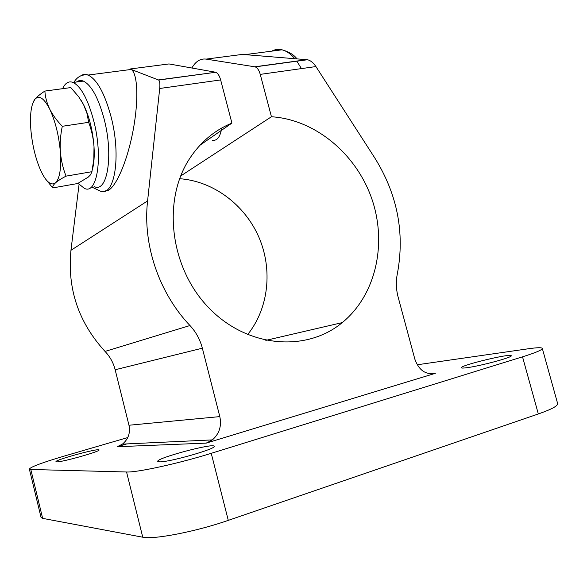 <?xml version="1.0" encoding="UTF-8"?>
<svg xmlns="http://www.w3.org/2000/svg" width="587" height="587" viewBox="0 0 587 587"><rect width="100%" height="100%" fill="white"/><g stroke="black" fill="none" stroke-linecap="round" stroke-linejoin="round"><path stroke-width="0.88" d="M62.288 126.293C60.468 134.966 59.837 143.551 60.388 152.07C61.158 160.559 63.051 168.586 66.067 176.137C61.386 178.565 57.886 180.781 55.567 182.792C59.793 178.441 61.4 168.198 60.388 152.07C58.891 135.458 55.317 121.105 49.66 109.013C52.727 115.015 56.932 120.783 62.288 126.293L88.674 122.323L86.986 113.474L83.648 104.809L78.739 96.826L70.814 87.58L44.876 91.073C40.349 94.001 37.01 96.752 34.846 99.342L32.556 103.862M92.254 170.025C94.008 164.103 94.595 156.303 94.015 146.633L93.825 159.194L91.924 171.69L66.067 176.137M81.351 100.693L83.648 104.809C89.319 116.659 92.768 130.6 94.015 146.633C93.377 138.253 91.594 130.153 88.674 122.323M91.924 171.69L90.552 174.801L88.263 177.098L77.682 183.518L52.742 187.913L45.632 179.101M44.876 91.073C45.228 97.016 46.828 102.996 49.66 109.013C43.93 98.022 38.991 94.793 34.846 99.342L34.119 100.377C30.854 106.372 29.798 116.424 30.935 130.541C32.439 145.936 35.778 159.429 40.951 171.015L42.902 174.86C47.591 183.027 51.81 185.668 55.567 182.792C53.432 184.788 52.485 186.497 52.742 187.913M179.629 178.705C213.338 181.104 244.706 204.702 258.816 237.038C272.867 269.396 268.765 308.388 247.582 334.649M126.821 443.911L117.261 446.722L206.235 443.112L212.384 439.898L122.448 444.117L117.261 446.722M79.054 184.443L70.954 250.304C67.182 288.775 78.548 322.483 105.036 351.422C109.982 356.61 113.357 362.722 115.155 369.759L128.971 425.237C130.497 432.913 128.326 439.201 122.448 444.117M180.671 175.99L271.443 116.747L260.254 74.38L315.923 66.566C313.304 62.699 310.486 60.424 307.463 59.742L242.306 54.415L206.14 59.111C200.416 58.384 195.662 61.349 191.876 68.004M315.923 66.566L374.755 157.896C397.443 194.341 404.971 232.988 397.34 273.843C395.785 281.43 396.056 289.186 398.133 297.095L414.862 359.2C418.898 370.324 425.722 375.034 435.327 373.332L206.235 443.112M158.424 79.935L215.686 72.267L158.644 80.052L131.217 69.442C138.187 73.801 138.84 104.038 132.016 135.898C125.273 167.794 113.056 192.272 105.557 190.848M105.036 351.422L189.968 325.536C158.952 292.972 142.56 244.552 147.586 200.915L159.708 88.483L220.646 79.935C219.443 75.679 217.792 73.118 215.686 72.267M158.644 80.052C159.789 81.065 160.148 83.875 159.708 88.483M128.971 425.237L219.817 416.609C221.776 426.081 219.296 433.837 212.384 439.898M219.817 416.609L202.346 348.194C200.086 339.521 195.955 331.971 189.968 325.536M271.443 116.747C315.307 119.543 356.294 153.985 371.791 198.766C387.332 243.517 375.996 295.041 342.265 322.608C306.223 352.508 247.105 347.805 208.737 307.757C170.105 268.039 161.975 200.967 189.396 158.938C200.321 142.193 214.497 130.248 231.916 123.101L220.646 79.935M206.14 59.111L254.78 66.793L306.957 59.676M260.254 74.38C259.058 70.198 257.363 67.696 255.162 66.881L254.78 66.793M94.294 186.622C107.34 193.152 113.739 155.423 104.112 118.97C98.345 97.758 91.433 85.137 83.369 81.094C80.83 80.096 78.533 80.397 76.471 82.011M78.064 183.32L84.403 188.39C97.229 195.001 103.305 157.169 93.663 120.54C87.896 99.225 81.05 86.531 73.126 82.451C68.752 80.801 65.252 82.877 62.611 88.688M212.208 140.249C217.043 141.107 220.228 137.028 221.769 128.003M200.013 145.194L231.916 123.101M163.047 64.709L168.997 63.939L215.319 72.179M127.768 437.55L64.467 456.011C42.469 462.519 30.759 466.87 29.35 469.057L30.81 469.483L126.557 471.992C136.881 472.623 178.947 463.429 211.239 453.311L522.525 356.83C535.806 352.655 542.403 349.852 542.307 348.421C541.764 347.401 537.156 347.511 528.461 348.751L417.181 364.784M29.35 469.057L41.061 517.463L42.638 518.372L142.751 537.208C153.596 539.805 196.117 531.587 228.284 520.368L538.323 413.96C551.538 409.33 557.973 405.866 557.635 403.57L542.307 348.421M159.627 461.852C169.151 462.299 216.669 448.717 214.101 446.34C214.306 442.598 155.937 458.168 157.749 461.389L159.627 461.852M56.763 461.874C62.185 462.204 100.847 451.278 99.042 449.958C99.489 447.764 54.745 459.922 55.985 461.683L56.763 461.874M466.489 367.755C479.616 366.222 513.023 357.226 511.233 355.729C511.35 352.985 459.584 365.503 461.338 367.763C461.492 368.181 463.209 368.174 466.489 367.755M70.954 250.304L147.586 200.915M430.939 373.89L435.327 373.332M115.155 369.759L202.346 348.194M301.469 68.598L296.743 61.07M294.85 58.693C290.697 53.872 286.419 50.915 282.031 49.807C278.385 48.941 274.958 49.389 271.744 51.15M91.829 187.062L99.929 190.929C114.348 198.076 121.641 156.722 111.016 116.586C104.669 93.311 97.031 79.465 88.109 75.055C85.364 73.984 82.862 74.27 80.617 75.921M30.81 469.483L42.638 518.372M126.557 471.992L142.751 537.208M211.239 453.311L228.284 520.368M522.525 356.83L538.323 413.96M130.321 68.958L168.997 63.939M296.949 58.861C294.094 54.892 289.127 51.876 282.031 49.807L244.984 54.635M307.463 59.742L255.162 66.881M131.217 69.442L88.109 75.055C82.18 74.116 77.433 76.545 73.859 82.356M73.126 82.451L83.369 81.094M342.265 322.608L265.816 340.372"/></g></svg>
